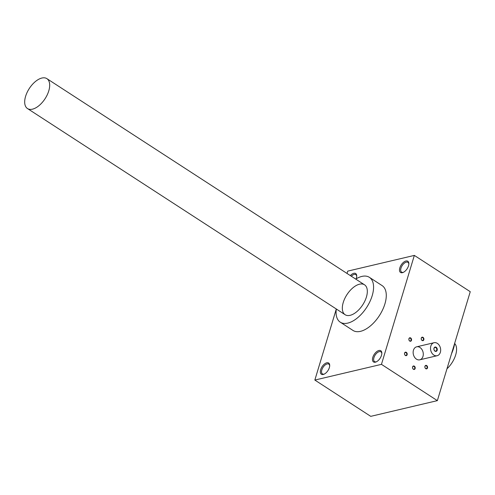 <?xml version="1.0" encoding="UTF-8"?>
<svg xmlns="http://www.w3.org/2000/svg" width="495" height="495" viewBox="0 0 495 495"><rect width="100%" height="100%" fill="white"/><g stroke="black" fill="none" stroke-linecap="round" stroke-linejoin="round"><path stroke-width="0.74" d="M419.977 347.484A6.683 4.975 -103.3 0 1 423.293 354.346A6.683 4.975 -103.3 0 1 419.748 359.822A6.683 4.975 -103.3 0 1 413.375 354.457A6.683 4.975 -103.3 0 1 416.679 346.809A6.683 4.975 -103.3 0 1 419.977 347.484M370.749 416.351L314.845 380.061L381.453 364.357L437.357 400.641L370.749 416.351M381.453 364.357L414.346 255.408L347.738 271.118L347.032 273.457M336.303 308.991L314.845 380.061M323.26 374.468A6.683 3.521 -57 0 0 324.002 374.22A6.683 3.521 -57 0 0 329.707 365.421A6.683 3.521 -57 0 0 325.58 363.268A6.683 3.521 -57 0 0 320.482 370.415A6.683 3.521 -57 0 0 323.26 374.468M356.134 278.84A6.683 3.521 -57 0 0 356.728 275.932A6.683 3.521 -57 0 0 350.336 275.604M402.404 272.683A6.683 3.521 -57 0 0 403.147 272.436A6.683 3.521 -57 0 0 408.858 263.637A6.683 3.521 -57 0 0 404.731 261.484A6.683 3.521 -57 0 0 399.632 268.63A6.683 3.521 -57 0 0 402.404 272.683M375.389 362.173A6.683 3.521 -57 0 0 376.126 361.925A6.683 3.521 -57 0 0 381.837 353.127A6.683 3.521 -57 0 0 377.71 350.974A6.683 3.521 -57 0 0 372.611 358.126A6.683 3.521 -57 0 0 375.389 362.173M355.719 279.093A26.736 14.089 123 0 1 369.381 277.336L382.091 285.584A26.736 14.089 123 0 1 384.906 303.911A26.736 14.089 123 0 1 352.978 330.437L340.269 322.189A26.736 14.089 123 0 1 336.309 308.998M423.033 337.367A1.782 1.324 -103.3 0 1 423.429 340.411A1.782 1.324 -103.3 0 1 421.226 338.982A1.782 1.324 -103.3 0 1 423.033 337.367M412.601 366.888A1.782 1.324 -103.3 0 1 414.909 366.776A1.782 1.324 -103.3 0 1 414.098 369.474A1.782 1.324 -103.3 0 1 412.601 366.888M406.333 352.353A1.782 1.324 -103.3 0 1 406.729 355.404A1.782 1.324 -103.3 0 1 404.526 353.975A1.782 1.324 -103.3 0 1 406.333 352.353M410.683 337.955A1.782 1.324 -103.3 0 1 411.073 341.006A1.782 1.324 -103.3 0 1 408.876 339.576A1.782 1.324 -103.3 0 1 410.683 337.955M426.69 365.564A1.782 1.324 -103.3 0 1 427.086 368.614A1.782 1.324 -103.3 0 1 424.883 367.185A1.782 1.324 -103.3 0 1 426.69 365.564M414.346 255.408L470.25 291.697L437.357 400.641M454.651 343.369A26.736 14.089 123 0 1 453.519 348.443A26.736 14.089 123 0 1 451.52 353.721M369.381 277.336A26.736 14.089 123 0 1 372.203 295.663A26.736 14.089 123 0 1 340.269 322.189M350.126 315.327A17.826 9.393 -57 0 0 352.1 314.665A17.826 9.393 -57 0 0 367.327 291.209A17.826 9.393 -57 0 0 356.32 285.46A17.826 9.393 -57 0 0 342.719 304.53A17.826 9.393 -57 0 0 350.126 315.327M381.824 353.554A5.841 3.075 -57 0 0 380.927 351.827A5.841 3.075 -57 0 0 375.167 355.051A5.841 3.075 -57 0 0 374.573 361.628A5.841 3.075 -57 0 0 376.212 361.826A5.841 3.075 -57 0 0 376.509 361.74M408.845 264.058A5.841 3.075 -57 0 0 407.948 262.338A5.841 3.075 -57 0 0 402.188 265.561A5.841 3.075 -57 0 0 401.594 272.132A5.841 3.075 -57 0 0 403.233 272.337A5.841 3.075 -57 0 0 403.53 272.25M356.716 276.352A5.841 3.075 -57 0 0 355.825 274.632A5.841 3.075 -57 0 0 351.332 276.247M329.701 365.842A5.841 3.075 -57 0 0 328.804 364.122A5.841 3.075 -57 0 0 323.043 367.346A5.841 3.075 -57 0 0 322.443 373.917A5.841 3.075 -57 0 0 324.083 374.121A5.841 3.075 -57 0 0 324.38 374.034M426.412 365.873A1.479 1.101 -103.3 0 1 427.148 367.395A1.479 1.101 -103.3 0 1 426.362 368.608A1.479 1.101 -103.3 0 1 424.951 367.42A1.479 1.101 -103.3 0 1 425.681 365.725A1.479 1.101 -103.3 0 1 426.412 365.873M410.404 338.264A1.479 1.101 -103.3 0 1 411.141 339.787A1.479 1.101 -103.3 0 1 410.355 340.999A1.479 1.101 -103.3 0 1 408.944 339.811A1.479 1.101 -103.3 0 1 409.674 338.116A1.479 1.101 -103.3 0 1 410.404 338.264M406.061 352.663A1.479 1.101 -103.3 0 1 406.791 354.185A1.479 1.101 -103.3 0 1 406.005 355.398A1.479 1.101 -103.3 0 1 404.594 354.21A1.479 1.101 -103.3 0 1 405.331 352.514A1.479 1.101 -103.3 0 1 406.061 352.663M412.62 367.073A1.479 1.101 -103.3 0 1 413.331 366.319A1.479 1.101 -103.3 0 1 414.748 367.507A1.479 1.101 -103.3 0 1 414.012 369.202A1.479 1.101 -103.3 0 1 412.861 368.62A1.479 1.101 -103.3 0 1 412.62 367.073M422.755 337.677A1.479 1.101 -103.3 0 1 423.491 339.193A1.479 1.101 -103.3 0 1 422.705 340.405A1.479 1.101 -103.3 0 1 421.295 339.217A1.479 1.101 -103.3 0 1 422.025 337.528A1.479 1.101 -103.3 0 1 422.755 337.677M434.864 350.906A1.869 1.392 76.7 0 0 435.786 351.091A1.869 1.392 76.7 0 0 436.708 348.956A1.869 1.392 76.7 0 0 434.926 347.459A1.869 1.392 76.7 0 0 433.936 348.987A1.869 1.392 76.7 0 0 434.864 350.906M433.83 355.057A6.683 4.975 76.7 0 0 437.122 355.726A6.683 4.975 76.7 0 0 440.432 348.078A6.683 4.975 76.7 0 0 434.059 342.713A6.683 4.975 76.7 0 0 430.514 348.189A6.683 4.975 76.7 0 0 433.83 355.057M435.006 351.165A2.228 1.658 76.7 0 0 437.258 349.142A2.228 1.658 76.7 0 0 434.511 347.354A2.228 1.658 76.7 0 0 435.006 351.165M32.484 109.166A17.826 9.393 -57 0 0 47.235 94.836A17.826 9.393 -57 0 0 46.889 78.649A17.826 9.393 -57 0 0 29.304 88.487A17.826 9.393 -57 0 0 27.479 108.553A17.826 9.393 -57 0 0 32.484 109.166M446.973 368.787A17.826 9.393 -57 0 0 454.639 343.443M434.059 342.713L416.679 346.809M437.122 355.726L419.748 359.822M27.479 108.553L345.12 314.715M46.889 78.649L364.53 284.811"/></g></svg>
